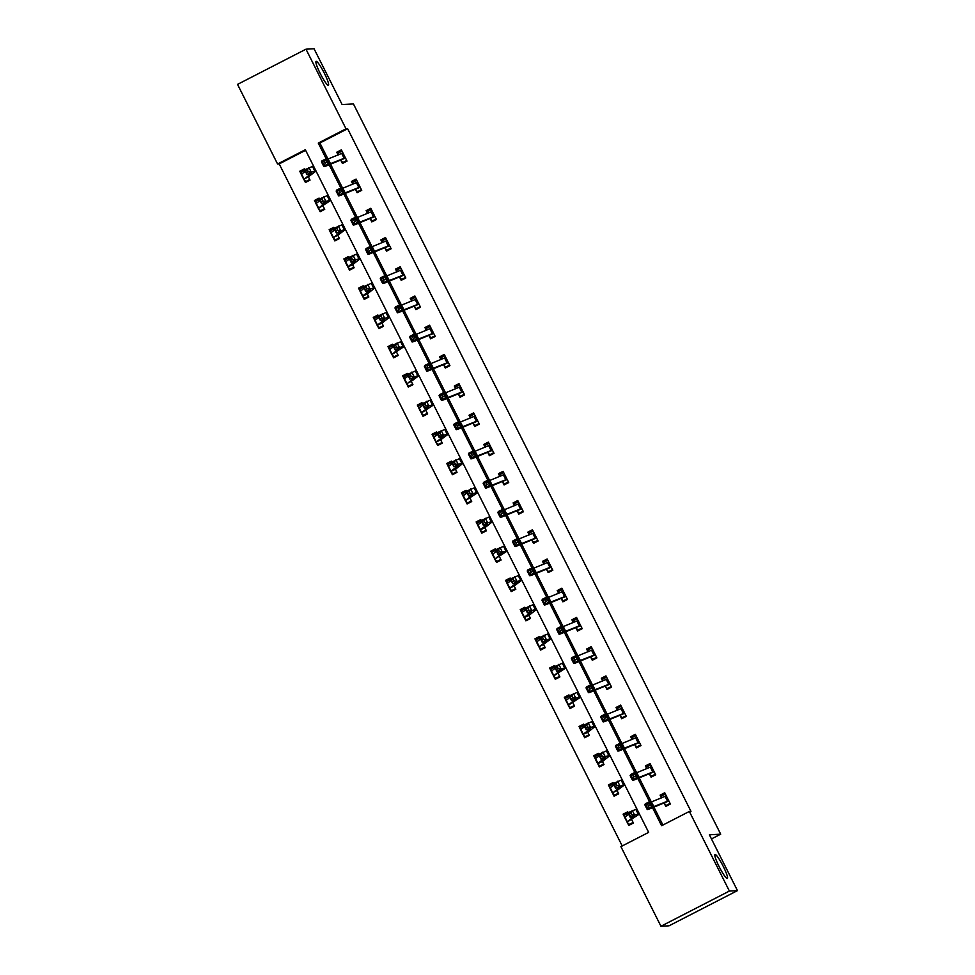 <?xml version="1.0" encoding="UTF-8"?>
<svg xmlns="http://www.w3.org/2000/svg" width="975" height="975" viewBox="0 0 975 975"><rect width="100%" height="100%" fill="white"/><g stroke="black" fill="none" stroke-linecap="round" stroke-linejoin="round"><path stroke-width="1.46" d="M328.295 85.312A13.443 1.889 -117.2 0 1 320.385 73.82A13.443 1.889 -117.2 0 1 316.119 61.364A13.443 1.889 -117.2 0 1 316.229 61.34A13.443 1.889 -117.2 0 1 324.139 72.832A13.443 1.889 -117.2 0 1 328.417 85.288A13.443 1.889 -117.2 0 1 328.295 85.312M727.216 878.475A13.443 1.889 -117.2 0 1 719.306 866.982A13.443 1.889 -117.2 0 1 715.028 854.527A13.443 1.889 -117.2 0 1 715.15 854.502A13.443 1.889 -117.2 0 1 723.06 865.995A13.443 1.889 -117.2 0 1 727.326 878.451A13.443 1.889 -117.2 0 1 727.216 878.475M305.979 49.189L314.048 48.75L342.128 104.569L353.438 103.947L720.696 834.173L709.386 834.795L737.466 890.614L669.021 925.811L660.953 926.25L620.904 846.629L648.655 832.37L305.321 149.736L277.57 163.995L237.534 84.386L305.979 49.189L346.015 128.81L318.277 143.081L326.162 158.767M305.614 150.321L279.191 163.91L622.221 845.959M279.191 163.91L277.57 163.995M711.47 838.914L720.696 834.173M633.092 822.425L629.192 824.423L627.23 822.352L628.765 825.411L633.397 823.034L631.849 819.975M628.18 812.662L627.742 811.797L623.122 814.174L624.646 817.208L624.487 815.063L628.156 813.174M618.394 793.199L614.494 795.198L612.532 793.138L614.067 796.185L618.698 793.808L617.029 790.493L623.927 785.362A15.758 0.975 -26.7 0 0 624.585 784.668A15.758 0.975 -26.7 0 0 623.5 784.814L615.615 788.239L613.263 783.559L621.136 780.134A15.758 0.975 -26.7 0 1 622.233 779.976L624.585 784.668M613.482 783.449L613.043 782.572L608.424 784.948L609.948 787.995L609.789 785.838L613.458 783.949M603.696 763.973L599.796 765.984L597.833 763.912L599.369 766.972L604 764.583L602.465 761.548M598.784 754.223L598.345 753.346L593.726 755.723L595.25 758.769L595.091 756.612L598.76 754.723M583.148 734.699L584.671 737.746L589.302 735.369L587.767 732.322M584.086 724.998L583.647 724.12L579.028 726.497L580.552 729.544L580.393 727.387L584.062 725.497M574.299 705.534L570.412 707.533L568.437 705.461L569.973 708.52L574.604 706.144L573.056 703.085M569.388 695.772L568.949 694.907L564.33 697.283L565.853 700.318M559.601 676.309L555.713 678.307L553.739 676.236L555.275 679.295L559.906 676.918L558.358 673.859M554.69 666.547L554.251 665.681L549.632 668.058L551.155 671.092L550.997 668.947L554.665 667.058M544.903 647.083L541.015 649.082L539.041 647.01L540.577 650.069L545.208 647.693L543.538 644.378L550.436 639.247A15.758 0.975 -26.7 0 0 551.094 638.54A15.758 0.975 -26.7 0 0 550.01 638.698L542.124 642.123L539.772 637.443L547.645 634.018A15.758 0.975 -26.7 0 1 548.742 633.86L551.094 638.54M539.992 637.321L539.553 636.456L534.934 638.832L536.457 641.867M530.205 617.857L526.317 619.856L524.343 617.797L525.891 620.843L530.51 618.467L528.974 615.432M525.293 608.095L524.855 607.23L520.236 609.607L521.759 612.653L521.601 610.496L525.269 608.607M509.657 588.583L511.192 591.618L515.812 589.241L514.142 585.926L521.04 580.795A15.758 0.975 -26.7 0 0 521.698 580.101A15.758 0.975 -26.7 0 0 520.613 580.247L512.728 583.672L510.376 578.992L518.249 575.567A15.758 0.975 -26.7 0 1 519.346 575.408L521.698 580.101M510.595 578.882L510.157 578.004L505.538 580.381L507.061 583.428L506.903 581.271L510.571 579.382M500.809 559.418L496.921 561.417L494.947 559.345L496.494 562.404L501.113 560.028L499.566 556.969M495.897 549.656L495.458 548.779L490.839 551.155L492.363 554.202L492.204 552.045L495.873 550.156M480.261 530.132L481.796 533.179L486.415 530.802L484.892 527.755M481.199 520.431L480.76 519.553L476.141 521.942L477.665 524.977L477.506 522.819L481.175 520.942M471.413 500.967L467.525 502.966L465.55 500.894L467.098 503.953L471.717 501.577L470.169 498.518M466.501 491.205L466.062 490.34L461.443 492.716L462.967 495.751M450.864 471.693L452.4 474.727L457.019 472.351L455.496 469.304M451.803 461.979L451.364 461.114L446.745 463.491L448.268 466.525L448.11 464.38L451.778 462.491M436.166 442.467L437.702 445.502L442.321 443.125L440.798 440.091M437.105 432.754L436.666 431.888L432.047 434.265L433.57 437.3M427.318 413.29L423.43 415.289L421.456 413.229L423.004 416.276L427.623 413.9L426.075 410.853M422.407 403.54L421.968 402.663L417.349 405.039L418.872 408.086L418.714 405.929L422.382 404.04M412.62 384.065L408.732 386.076L406.758 384.004L408.306 387.063L412.925 384.674L411.255 381.359L418.153 376.228A15.758 0.975 -26.7 0 0 418.811 375.533A15.758 0.975 -26.7 0 0 417.727 375.68L409.841 379.117L407.489 374.424L415.374 371A15.758 0.975 -26.7 0 1 416.459 370.841L418.811 375.533M407.708 374.315L407.27 373.437L402.651 375.814L404.174 378.861L404.016 376.703L407.684 374.814M397.922 354.851L394.034 356.85L392.06 354.778L393.607 357.837L398.227 355.461L396.679 352.402M393.01 345.089L392.572 344.212L387.952 346.588L389.476 349.635L389.317 347.478L392.986 345.589M377.374 325.565L378.909 328.612L383.528 326.235L382.005 323.188M378.312 315.863L377.873 314.998L373.254 317.375L374.778 320.409L374.619 318.252L378.288 316.375M362.676 296.351L364.211 299.386L368.83 297.009L367.307 293.962M363.614 286.638L363.175 285.772L358.556 288.149L360.08 291.184M347.977 267.126L349.513 270.16L354.132 267.784L352.609 264.749M348.916 257.412L348.477 256.547L343.858 258.923L345.382 261.958L345.223 259.813L348.892 257.924M339.129 237.949L335.242 239.947L333.267 237.888L334.815 240.935L339.434 238.558L337.764 235.243L344.663 230.112A15.758 0.975 -26.7 0 0 345.321 229.418A15.758 0.975 -26.7 0 0 344.236 229.564L336.351 232.988L333.998 228.308L341.884 224.884A15.758 0.975 -26.7 0 1 342.968 224.725L345.321 229.418M334.218 228.187L333.779 227.321L329.16 229.698L330.683 232.745M324.431 208.723L320.543 210.734L318.569 208.662L320.117 211.709L324.736 209.332L323.188 206.286M319.52 198.973L319.081 198.096L314.462 200.472L315.985 203.519L315.827 201.362L319.495 199.473M309.733 179.51L305.845 181.508L303.871 179.437L305.419 182.496L310.038 180.119L308.514 177.072M304.822 169.748L304.383 168.87L299.764 171.247L301.287 174.293L301.129 172.136L304.797 170.247M652.543 807.702L661.598 825.715L689.349 811.444L690.97 811.358L347.636 128.724L319.885 142.984L327.966 159.047M330.574 164.227L342.664 188.272M345.272 193.452L357.362 217.498M359.97 222.678L372.06 246.724M374.668 251.903L386.758 275.949M389.366 281.129L401.456 305.163M404.064 310.355L416.154 334.388M418.763 339.58L430.852 363.614M433.461 368.794L445.551 392.84M448.159 398.019L460.249 422.065M462.857 427.245L474.947 451.291M477.555 456.471L489.645 480.504M492.253 485.696L504.343 509.73M506.951 514.922L519.041 538.956M521.649 544.135L533.739 568.181M536.347 573.361L548.438 597.407M551.046 602.587L563.136 626.632M565.744 631.812L577.834 655.858M580.442 661.038L592.532 685.072M595.14 690.263L607.23 714.297M609.838 719.489L621.928 743.523M624.536 748.703L636.626 772.748M639.234 777.928L651.324 801.974M653.932 807.154L662.915 825.033M670.081 803.412L666.193 805.411L664.219 803.339L665.767 806.398L670.398 804.009L664.743 792.773L660.112 795.149L661.501 797.903M649.545 774.126L651.068 777.172L655.7 774.796L650.045 763.547L645.413 765.923L646.803 768.678M640.685 744.961L636.797 746.96L634.822 744.888L636.37 747.947L641.002 745.57L635.347 734.333L630.715 736.71L632.105 739.464M620.149 715.687L621.672 718.721L626.303 716.345L620.648 705.108L616.017 707.484L617.407 710.239M605.451 686.461L606.974 689.496L611.605 687.119L605.95 675.882L601.319 678.259L602.708 681.013M596.59 657.284L592.702 659.283L590.74 657.223L592.276 660.27L596.907 657.893L591.252 646.657L586.621 649.033L588.01 651.787M581.892 628.058L578.004 630.069L576.042 627.997L577.578 631.044L582.209 628.668L576.554 617.431L571.923 619.808L573.312 622.562M567.206 598.845L563.306 600.844L561.344 598.772L562.88 601.831L567.511 599.454L561.856 588.205L557.225 590.582L558.614 593.336M546.658 569.558L548.182 572.605L552.813 570.229L547.158 558.98L542.527 561.368L543.916 564.123M531.96 540.333L533.483 543.38L538.115 541.003L532.46 529.766L527.828 532.143L529.218 534.897M517.262 511.119L518.785 514.154L523.417 511.778L517.762 500.541L513.13 502.917L514.52 505.672M508.414 481.942L504.514 483.941L502.552 481.882L504.087 484.928L508.718 482.552L503.063 471.315L498.432 473.692L499.822 476.446M493.716 452.717L489.816 454.728L487.853 452.656L489.389 455.703L494.02 453.326L488.365 442.089L483.734 444.466L485.123 447.22M479.018 423.503L475.117 425.502L473.155 423.43L474.691 426.489L479.322 424.101L473.667 412.864L469.036 415.24L470.425 417.995M458.469 394.217L459.993 397.264L464.624 394.887L458.969 383.638L454.338 386.015L455.727 388.769M443.771 364.991L445.295 368.038L449.926 365.662L444.271 354.425L439.64 356.801L441.029 359.556M434.923 335.827L431.023 337.825L429.061 335.753L430.597 338.812L435.228 336.436L429.573 325.199L424.942 327.576L426.331 330.33M414.375 306.552L415.898 309.587L420.53 307.21L414.875 295.973L410.243 298.35L411.633 301.104M405.527 277.375L401.627 279.374L399.665 277.314L401.2 280.361L405.832 277.985L400.177 266.748L395.545 269.124L396.935 271.879M384.979 248.101L386.502 251.148L391.133 248.759L385.478 237.522L380.847 239.899L382.237 242.653M376.131 218.936L372.231 220.935L370.268 218.863L371.804 221.922L376.435 219.546L370.78 208.297L366.149 210.673L367.538 213.428M361.433 189.711L357.533 191.709L355.57 189.637L357.106 192.697L361.737 190.32L356.082 179.071L351.451 181.46L352.84 184.214M340.884 160.424L342.408 163.471L347.039 161.094L341.384 149.857L336.753 152.234L338.142 154.988M737.466 890.614L729.398 891.065L660.953 926.25M347.636 128.724L346.015 128.81M689.349 811.444L729.398 891.065M329.184 164.787L340.86 187.992M343.883 194.013L355.558 217.218M358.581 223.226L370.256 246.443M373.279 252.452L384.954 275.669M387.977 281.678L399.653 304.882M402.675 310.903L414.351 334.108M417.373 340.129L429.049 363.334M432.071 369.354L443.747 392.559M446.769 398.58L458.445 421.785M461.467 427.793L473.143 451.011M476.166 457.019L487.841 480.236M490.864 486.245L502.539 509.45M505.562 515.47L517.237 538.675M520.26 544.696L531.936 567.901M534.958 573.922L546.634 597.127M549.656 603.135L561.332 626.352M564.354 632.361L576.03 655.578M579.053 661.586L590.728 684.791M593.751 690.812L605.426 714.017M608.449 720.037L620.124 743.243M623.147 749.263L634.822 772.468M637.845 778.477L649.521 801.694M319.885 142.984L318.277 143.081M663.585 794.966L660.112 795.149M626.584 813.979L623.122 814.174M611.886 784.753L608.424 784.948M648.887 765.741L645.413 765.923M597.188 755.54L593.726 755.723M634.189 736.515L630.715 736.71M582.489 726.314L579.028 726.497M619.491 707.289L616.017 707.484M567.791 697.088L564.33 697.283M604.793 678.064L601.319 678.259M553.093 667.863L549.632 668.058M590.094 648.838L586.621 649.033M538.395 638.637L534.934 638.832M575.396 619.625L571.923 619.808M523.697 609.412L520.236 609.607M560.698 590.399L557.225 590.582M508.999 580.198L505.538 580.381M546 561.173L542.527 561.368M494.301 550.972L490.839 551.155M531.302 531.948L527.828 532.143M479.602 521.747L476.141 521.942M516.604 502.722L513.13 502.917M464.904 492.521L461.443 492.716M501.906 473.497L498.432 473.692M450.206 463.296L446.745 463.491M487.207 444.283L483.734 444.466M435.508 434.07L432.047 434.265M472.509 415.058L469.036 415.24M420.81 404.857L417.349 405.039M457.811 385.832L454.338 386.015M406.112 375.631L402.651 375.814M443.113 356.606L439.64 356.801M391.414 346.405L387.952 346.588M428.415 327.381L424.942 327.576M376.716 317.18L373.254 317.375M413.717 298.155L410.243 298.35M362.018 287.954L358.556 288.149M399.019 268.929L395.545 269.124M347.319 258.728L343.858 258.923M384.321 239.716L380.847 239.899M332.621 229.503L329.16 229.698M369.622 210.49L366.149 210.673M317.923 200.289L314.462 200.472M354.924 181.265L351.451 181.46M303.225 171.064L299.764 171.247M340.226 152.039L336.753 152.234M666.193 805.411L667.863 805.313M661.623 797.855L661.489 796.039L665.377 794.04M648.509 806.106L650.386 805.167L649.435 803.303L647.558 804.229L648.509 806.106L647.68 808.458L645.328 803.778L650.02 801.45L652.372 806.13L647.217 809.408A15.758 0.975 153.3 0 0 647.205 809.506A15.758 0.975 153.3 0 0 650.118 808.677L668.862 800.975L666.266 795.832L651.483 801.913A10.506 0.658 -26.7 0 1 650.447 802.291M668.618 800.755L653.835 806.593A10.506 0.658 -26.7 0 1 651.897 807.142A10.506 0.658 -26.7 0 1 651.897 807.081L652.372 806.13L650.386 805.167M647.558 804.229L645.328 803.778L644.853 804.716A15.758 0.975 153.3 0 0 644.841 804.814L647.205 809.506M650.02 801.45L649.435 803.303M630.862 824.338L629.192 824.423M634.152 816.709A10.506 0.658 153.3 0 0 634.591 816.246A10.506 0.658 153.3 0 0 633.86 816.355L630.313 817.464L627.961 812.784L635.834 809.36A15.758 0.975 -26.7 0 1 636.931 809.201L639.283 813.881A15.758 0.975 -26.7 0 1 638.625 814.588L627.047 822.132L633.957 816.319M630.752 812.87L629.021 813.796L629.96 815.673L631.69 814.747L630.752 812.87L632.287 810.481L634.64 815.161L638.198 814.04A15.758 0.975 -26.7 0 1 639.283 813.881M627.23 822.352L624.67 817.428L628.729 814.308M631.69 814.747L634.64 815.161L630.313 817.464L629.96 815.673M629.021 813.796L627.961 812.784M653.165 776.088L651.495 776.185L655.383 774.187M646.925 768.641L646.791 766.813L650.678 764.814M633.811 776.88L635.688 775.942L634.737 774.077L632.86 775.003L633.811 776.88L632.982 779.232L630.63 774.552L635.322 772.224L637.674 776.904L632.519 780.183A15.758 0.975 153.3 0 0 632.507 780.28A15.758 0.975 153.3 0 0 635.42 779.452L654.152 771.737L651.568 766.606L636.785 772.688A10.506 0.658 -26.7 0 1 635.749 773.078M651.495 776.185L649.24 773.943M653.92 771.53L639.137 777.368A10.506 0.658 -26.7 0 1 637.199 777.916A10.506 0.658 -26.7 0 1 637.199 777.855L637.674 776.904L635.688 775.942M632.86 775.003L630.63 774.552L630.155 775.503A15.758 0.975 153.3 0 0 630.142 775.6L632.507 780.28M635.322 772.224L634.737 774.077M636.797 746.96L638.467 746.862M632.227 739.416L632.092 737.588L635.98 735.589M636.87 737.368L622.087 743.462A10.506 0.658 -26.7 0 1 621.051 743.852M619.113 747.654L620.99 746.728L620.039 744.851L618.174 745.777L619.113 747.654L618.284 750.007L615.932 745.327L620.624 742.999L622.976 747.679L617.821 750.957A15.758 0.975 153.3 0 0 617.809 751.055A15.758 0.975 153.3 0 0 620.722 750.226L639.466 742.523L636.87 737.38M639.222 742.304L624.439 748.142A10.506 0.658 -26.7 0 1 622.501 748.69A10.506 0.658 -26.7 0 1 622.501 748.629L622.976 747.679L620.99 746.728M618.174 745.777L615.932 745.327L615.457 746.277A15.758 0.975 153.3 0 0 615.444 746.375L617.809 751.055M620.624 742.999L620.039 744.851M616.163 795.112L614.494 795.198M612.532 793.138L619.454 787.483A10.506 0.658 153.3 0 0 619.893 787.02A10.506 0.658 153.3 0 0 619.162 787.13L615.615 788.239L615.262 786.447L616.992 785.521L616.054 783.644L614.323 784.57L615.262 786.447M616.054 783.644L617.589 781.255L619.942 785.935L616.992 785.521M609.948 788.007L614.031 785.082M612.349 792.907L617.029 790.493M614.323 784.57L613.263 783.559M601.465 765.887L599.796 765.984M604.756 758.27A10.506 0.658 153.3 0 0 605.195 757.794A10.506 0.658 153.3 0 0 604.463 757.904L600.917 759.025L598.565 754.333L606.438 750.908A15.758 0.975 -26.7 0 1 607.535 750.75L609.887 755.442A15.758 0.975 -26.7 0 1 609.229 756.137L602.452 761.536L597.651 763.681L604.561 757.88M601.356 754.418L599.625 755.345L600.563 757.222L602.294 756.295L601.356 754.418L602.891 752.03L605.243 756.71L608.802 755.588A15.758 0.975 -26.7 0 1 609.887 755.442M595.25 758.782L599.332 755.857M602.294 756.295L605.243 756.71L600.917 759.025L600.563 757.222M599.625 755.345L598.565 754.333M623.768 717.649L622.099 717.734L625.987 715.735M617.528 710.19L617.394 708.374L621.282 706.363M604.415 718.429L606.292 717.503L605.341 715.626L603.476 716.552L604.415 718.429L603.586 720.781L601.234 716.101L605.926 713.773L608.278 718.453L603.123 721.732A15.758 0.975 153.3 0 0 603.111 721.829A15.758 0.975 153.3 0 0 606.023 721.013L624.756 713.286L622.172 708.155L607.388 714.236A10.506 0.658 -26.7 0 1 606.352 714.626M622.099 717.734L619.844 715.492M624.524 713.078L609.741 718.916A10.506 0.658 -26.7 0 1 607.803 719.465A10.506 0.658 -26.7 0 1 607.803 719.404L608.278 718.453L606.292 717.503M603.476 716.552L601.234 716.101L600.758 717.052A15.758 0.975 153.3 0 0 600.746 717.149L603.111 721.829M605.926 713.773L605.341 715.626M609.07 688.423L607.401 688.508L611.288 686.51M602.83 680.964L602.696 679.148L606.584 677.15M607.474 678.917L592.69 685.011A10.506 0.658 -26.7 0 1 591.654 685.401M589.717 689.203L591.593 688.277L590.643 686.4L588.778 687.338L589.717 689.203L588.888 691.568L586.536 686.875L591.228 684.547L593.58 689.24L588.425 692.506A15.758 0.975 153.3 0 0 588.413 692.603A15.758 0.975 153.3 0 0 591.325 691.787L610.07 684.084L607.474 678.941M607.401 688.508L605.146 686.266M609.826 683.865L595.043 689.703A10.506 0.658 -26.7 0 1 593.105 690.251A10.506 0.658 -26.7 0 1 593.105 690.178L593.58 689.24L591.593 688.277M588.778 687.338L586.536 686.875L586.06 687.826A15.758 0.975 153.3 0 0 586.048 687.923L588.413 692.603M591.228 684.547L590.643 686.4M592.702 659.283L594.372 659.197M588.132 651.739L587.998 649.923L591.886 647.924M575.018 659.977L576.895 659.051L575.945 657.174L574.08 658.113L575.018 659.977L574.19 662.342L571.837 657.65L576.53 655.322L578.882 660.014L573.727 663.293A15.758 0.975 153.3 0 0 573.714 663.378A15.758 0.975 153.3 0 0 576.627 662.561L595.372 654.859L592.776 649.716L577.992 655.785A10.506 0.658 -26.7 0 1 576.956 656.175M595.128 654.639L580.344 660.477A10.506 0.658 -26.7 0 1 578.407 661.026A10.506 0.658 -26.7 0 1 578.407 660.953L578.882 660.014L576.895 659.051M574.08 658.113L571.837 657.65L571.362 658.6A15.758 0.975 153.3 0 0 571.35 658.698L573.714 663.378M576.53 655.322L575.945 657.174M588.997 734.76L585.11 736.759L582.928 734.443L590.058 729.044A10.506 0.658 153.3 0 0 590.497 728.581A10.506 0.658 153.3 0 0 589.765 728.678L586.219 729.8L583.867 725.108L591.74 721.683A15.758 0.975 -26.7 0 1 592.837 721.537L595.189 726.217A15.758 0.975 -26.7 0 1 594.531 726.911L587.754 732.31L582.952 734.455M586.767 736.661L585.11 736.759M586.658 725.205L584.927 726.119L585.865 727.996L587.596 727.07L586.658 725.205L588.193 722.804L590.545 727.484L594.104 726.375A15.758 0.975 -26.7 0 1 595.189 726.217M580.552 729.556L584.634 726.643M587.596 727.07L590.545 727.484L586.219 729.8L585.865 727.996M584.927 726.119L583.867 725.108M569.363 696.284L565.695 698.161L565.878 700.537L569.936 697.418M572.069 707.436L570.412 707.533M575.36 699.818A10.506 0.658 153.3 0 0 575.798 699.355A10.506 0.658 153.3 0 0 575.067 699.453L571.521 700.574L569.168 695.894L577.042 692.457A15.758 0.975 -26.7 0 1 578.138 692.311L580.491 696.991A15.758 0.975 -26.7 0 1 579.832 697.686L568.254 705.23L575.165 699.428M571.959 695.979L570.229 696.893L571.167 698.77L572.91 697.844L571.959 695.979L573.495 693.578L575.859 698.258L579.406 697.149A15.758 0.975 -26.7 0 1 580.491 696.991M568.437 705.461L565.878 700.537M572.91 697.844L575.859 698.258L571.521 700.574L571.167 698.77M570.229 696.893L569.168 695.894M557.371 678.222L555.713 678.307M560.662 670.593A10.506 0.658 153.3 0 0 561.1 670.13A10.506 0.658 153.3 0 0 560.369 670.227L556.822 671.348L554.47 666.668L562.343 663.244A15.758 0.975 -26.7 0 1 563.44 663.085L565.793 667.765A15.758 0.975 -26.7 0 1 565.134 668.472L553.556 676.004L560.467 670.203M557.261 666.754L555.531 667.68L556.469 669.545L558.212 668.631L557.261 666.754L558.797 664.353L561.161 669.045L564.708 667.924A15.758 0.975 -26.7 0 1 565.793 667.765M553.739 676.236L551.18 671.312L555.238 668.192M558.212 668.631L561.161 669.045L556.822 671.348L556.469 669.545M555.531 667.68L554.47 666.668M539.967 637.833L536.299 639.722L536.482 642.086L540.54 638.966M542.685 648.997L541.015 649.082M539.041 647.01L545.963 641.367A10.506 0.658 153.3 0 0 546.402 640.904A10.506 0.658 153.3 0 0 545.671 641.002L542.124 642.123L541.771 640.319L543.514 639.405L542.563 637.528L540.832 638.454L541.771 640.319M542.563 637.528L544.099 635.139L546.463 639.819L543.514 639.405M538.858 646.791L543.538 644.378M540.832 638.454L539.772 637.443M527.987 619.771L526.317 619.856M531.265 612.142A10.506 0.658 153.3 0 0 531.704 611.678A10.506 0.658 153.3 0 0 530.973 611.788L527.426 612.897L525.074 608.217L532.947 604.793A15.758 0.975 -26.7 0 1 534.044 604.634L536.396 609.314A15.758 0.975 -26.7 0 1 535.738 610.021L528.962 615.42L524.16 617.565L531.07 611.752M527.865 608.303L526.134 609.229L527.073 611.106L528.816 610.179L527.865 608.303L529.401 605.914L531.765 610.594L535.312 609.472A15.758 0.975 -26.7 0 1 536.396 609.314M521.759 612.666L525.842 609.741M528.816 610.179L531.765 610.594L527.426 612.897L527.073 611.106M526.134 609.229L525.074 608.217M515.507 588.632L511.619 590.643L509.438 588.315L516.567 582.928A10.506 0.658 153.3 0 0 517.006 582.453A10.506 0.658 153.3 0 0 516.275 582.562L512.728 583.672L512.375 581.88L514.117 580.954L513.167 579.077L511.436 580.003L512.375 581.88M513.289 590.545L511.619 590.643M513.167 579.077L514.702 576.688L517.067 581.368L514.117 580.954M507.061 583.44L511.144 580.515M509.462 588.339L514.142 585.926M511.436 580.003L510.376 578.992M498.591 561.32L496.921 561.417M501.869 553.702A10.506 0.658 153.3 0 0 502.308 553.227A10.506 0.658 153.3 0 0 501.589 553.337L498.03 554.458L495.678 549.766L503.551 546.341A15.758 0.975 -26.7 0 1 504.648 546.195L507 550.875A15.758 0.975 -26.7 0 1 506.342 551.57L494.764 559.114L501.674 553.312M498.469 549.851L496.738 550.778L497.677 552.654L499.419 551.728L498.469 549.851L500.004 547.462L502.369 552.143L505.915 551.033A15.758 0.975 -26.7 0 1 507 550.875M494.947 559.345L492.387 554.409L496.446 551.302M499.419 551.728L502.369 552.143L498.03 554.458L497.677 552.654M496.738 550.778L495.678 549.766M486.111 530.193L482.223 532.192L480.041 529.876L487.171 524.477A10.506 0.658 153.3 0 0 487.61 524.014A10.506 0.658 153.3 0 0 486.891 524.111L483.332 525.232L480.98 520.553L488.853 517.116A15.758 0.975 -26.7 0 1 489.95 516.969L492.302 521.649A15.758 0.975 -26.7 0 1 491.644 522.344L484.867 527.743L480.066 529.888M483.893 532.094L482.223 532.192M483.771 520.638L482.04 521.552L482.978 523.429L484.721 522.503L483.771 520.638L485.306 518.237L487.671 522.917L491.217 521.808A15.758 0.975 -26.7 0 1 492.302 521.649M477.665 524.989L481.747 522.076M484.721 522.503L487.671 522.917L483.332 525.232L482.978 523.429M482.04 521.552L480.98 520.553M466.477 491.717L462.808 493.594L462.991 495.97L467.049 492.85M469.194 502.868L467.525 502.966M472.473 495.251A10.506 0.658 153.3 0 0 472.912 494.788A10.506 0.658 153.3 0 0 472.192 494.886L468.634 496.007L466.282 491.327L474.167 487.902A15.758 0.975 -26.7 0 1 475.252 487.744L477.604 492.424A15.758 0.975 -26.7 0 1 476.946 493.131L465.367 500.663L472.278 494.861M469.072 491.412L467.342 492.338L468.28 494.203L470.023 493.277L469.072 491.412L470.608 489.011L472.972 493.703L476.519 492.582A15.758 0.975 -26.7 0 1 477.604 492.424M470.023 493.277L472.972 493.703L468.634 496.007L468.28 494.203M467.342 492.338L466.282 491.327M456.714 471.742L452.827 473.74L450.645 471.425L457.775 466.026A10.506 0.658 153.3 0 0 458.213 465.562A10.506 0.658 153.3 0 0 457.494 465.66L453.936 466.781L451.583 462.101L459.469 458.677A15.758 0.975 -26.7 0 1 460.553 458.518L462.906 463.198A15.758 0.975 -26.7 0 1 462.247 463.905L455.471 469.292L450.669 471.449M454.496 473.655L452.827 473.74M454.374 462.187L452.644 463.113L453.582 464.977L455.325 464.063L454.374 462.187L455.91 459.786L458.274 464.478L461.821 463.357A15.758 0.975 -26.7 0 1 462.906 463.198M448.268 466.55L452.351 463.625M455.325 464.063L458.274 464.478L453.936 466.781L453.582 464.977M452.644 463.113L451.583 462.101M437.08 433.266L433.412 435.155L433.595 437.519L437.653 434.399M442.016 442.516L438.128 444.515L435.947 442.199L443.077 436.8A10.506 0.658 153.3 0 0 443.515 436.337A10.506 0.658 153.3 0 0 442.796 436.447L439.237 437.556L436.885 432.876L444.771 429.451A15.758 0.975 -26.7 0 1 445.855 429.293L448.207 433.972A15.758 0.975 -26.7 0 1 447.549 434.679L440.651 439.822M439.798 444.429L438.128 444.515M439.676 432.961L437.946 433.887L438.884 435.764L440.627 434.838L439.676 432.961L441.212 430.572L443.576 435.252L447.123 434.131A15.758 0.975 -26.7 0 1 448.207 433.972M433.595 437.519L435.947 442.199L440.651 439.81M440.627 434.838L443.576 435.252L439.237 437.556L438.884 435.764M437.946 433.887L436.885 432.876M425.1 415.204L423.43 415.289M428.378 407.587A10.506 0.658 153.3 0 0 428.817 407.111A10.506 0.658 153.3 0 0 428.098 407.221L424.539 408.33L422.187 403.65L430.072 400.225A15.758 0.975 -26.7 0 1 431.157 400.067L433.509 404.759A15.758 0.975 -26.7 0 1 432.851 405.454L421.273 412.998L428.183 407.197M424.978 403.735L423.247 404.662L424.198 406.538L425.929 405.612L424.978 403.735L426.514 401.347L428.878 406.027L432.425 404.905A15.758 0.975 -26.7 0 1 433.509 404.759M421.456 413.229L418.897 408.293L422.955 405.173M425.929 405.612L428.878 406.027L424.539 408.33L424.198 406.538M423.247 404.662L422.187 403.65M410.402 385.978L408.732 386.076M406.758 384.004L413.68 378.361A10.506 0.658 153.3 0 0 414.119 377.886A10.506 0.658 153.3 0 0 413.4 377.995L409.841 379.117L409.5 377.313L411.231 376.387L410.28 374.51L408.549 375.436L409.5 377.313M410.28 374.51L411.816 372.121L414.18 376.801L411.231 376.387M408.257 375.948L404.198 379.068L406.551 383.76L411.255 381.359M408.549 375.436L407.489 374.424M395.704 356.753L394.034 356.85M398.982 349.135A10.506 0.658 153.3 0 0 399.421 348.672A10.506 0.658 153.3 0 0 398.702 348.77L395.143 349.891L392.791 345.199L400.676 341.774A15.758 0.975 -26.7 0 1 401.761 341.628L404.113 346.308A15.758 0.975 -26.7 0 1 403.455 347.003L391.877 354.547L398.787 348.745M395.582 345.296L393.851 346.21L394.802 348.087L396.533 347.161L395.582 345.296L397.117 342.895L399.482 347.575L403.028 346.466A15.758 0.975 -26.7 0 1 404.113 346.308M389.476 349.647L393.559 346.734M396.533 347.161L399.482 347.575L395.143 349.891L394.802 348.087M393.851 346.21L392.791 345.199M383.224 325.626L379.336 327.624L377.154 325.309L384.284 319.91A10.506 0.658 153.3 0 0 384.723 319.447A10.506 0.658 153.3 0 0 384.004 319.544L380.445 320.665L378.093 315.985L385.978 312.561A15.758 0.975 -26.7 0 1 387.063 312.402L389.415 317.082A15.758 0.975 -26.7 0 1 388.757 317.777L381.981 323.176L377.179 325.321M381.006 327.527L379.336 327.624M380.884 316.071L379.153 316.985L380.104 318.862L381.834 317.935L380.884 316.071L382.419 313.67L384.784 318.35L388.33 317.241A15.758 0.975 -26.7 0 1 389.415 317.082M374.778 320.422L378.861 317.509M381.834 317.935L384.784 318.35L380.445 320.665L380.104 318.862M379.153 316.985L378.093 315.985M363.59 287.15L359.921 289.039L360.104 291.403L364.163 288.283M368.526 296.4L364.638 298.399L362.456 296.083L369.586 290.684A10.506 0.658 153.3 0 0 370.025 290.221A10.506 0.658 153.3 0 0 369.306 290.318L365.747 291.44L363.395 286.76L371.28 283.335A15.758 0.975 -26.7 0 1 372.365 283.177L374.717 287.857A15.758 0.975 -26.7 0 1 374.059 288.563L367.283 293.95L362.481 296.108L360.104 291.403M366.308 298.313L364.638 298.399M366.186 286.845L364.455 287.771L365.406 289.636L367.136 288.722L366.186 286.845L367.721 284.444L370.086 289.136L373.632 288.015A15.758 0.975 -26.7 0 1 374.717 287.857M367.136 288.722L370.086 289.136L365.747 291.44L365.406 289.636M364.455 287.771L363.395 286.76M353.827 267.174L349.94 269.173L347.758 266.858L354.888 261.458A10.506 0.658 153.3 0 0 355.327 260.995A10.506 0.658 153.3 0 0 354.607 261.093L351.049 262.214L348.697 257.534L356.582 254.109A15.758 0.975 -26.7 0 1 357.667 253.951L360.019 258.631A15.758 0.975 -26.7 0 1 359.361 259.338L352.584 264.725L347.783 266.882M351.609 269.088L349.94 269.173M351.487 257.619L349.757 258.546L350.707 260.41L352.438 259.496L351.487 257.619L353.023 255.231L355.388 259.911L358.934 258.789A15.758 0.975 -26.7 0 1 360.019 258.631M345.382 261.983L349.464 259.058M352.438 259.496L355.388 259.911L351.049 262.214L350.707 260.41M349.757 258.546L348.697 257.534M334.193 228.698L330.525 230.587L330.708 232.952L334.766 229.832M336.911 239.862L335.242 239.947M333.267 237.888L340.19 232.233A10.506 0.658 153.3 0 0 340.628 231.77A10.506 0.658 153.3 0 0 339.909 231.879L336.351 232.988L336.009 231.197L337.74 230.271L336.789 228.394L335.059 229.32L336.009 231.197M336.789 228.394L338.325 226.005L340.689 230.685L337.74 230.271M330.708 232.952L333.06 237.632L337.764 235.243M335.059 229.32L333.998 228.308M578.004 630.069L579.674 629.972M573.434 622.513L573.3 620.697L577.188 618.698M560.32 630.764L562.197 629.826L561.247 627.949L559.382 628.887L560.32 630.764L559.492 633.116L557.139 628.436L561.832 626.108L564.184 630.788L559.028 634.067A15.758 0.975 153.3 0 0 559.016 634.164A15.758 0.975 153.3 0 0 561.929 633.336L580.673 625.633L578.077 620.49L563.294 626.572A10.506 0.658 -26.7 0 1 562.258 626.949M580.43 625.414L565.646 631.252A10.506 0.658 -26.7 0 1 563.708 631.8A10.506 0.658 -26.7 0 1 563.708 631.739L564.184 630.788L562.197 629.826M559.382 628.887L557.139 628.436L556.664 629.375A15.758 0.975 153.3 0 0 556.652 629.472L559.016 634.164M561.832 626.108L561.247 627.949M563.306 600.844L564.976 600.746M558.736 593.3L558.602 591.472L562.49 589.473M545.622 601.538L547.499 600.6L546.548 598.735L544.684 599.662L545.622 601.538L544.793 603.891L542.441 599.211L547.133 596.883L549.486 601.563L544.33 604.841A15.758 0.975 153.3 0 0 544.318 604.939A15.758 0.975 153.3 0 0 547.231 604.11L565.975 596.408L563.379 591.264L548.596 597.346A10.506 0.658 -26.7 0 1 547.56 597.724M565.732 596.188L550.948 602.026A10.506 0.658 -26.7 0 1 549.01 602.574A10.506 0.658 -26.7 0 1 549.01 602.513L549.486 601.563L547.499 600.6M544.684 599.662L542.441 599.211L541.966 600.161A15.758 0.975 153.3 0 0 541.954 600.247L544.318 604.939M547.133 596.883L546.548 598.735M550.278 571.521L548.608 571.618L552.508 569.619M544.038 564.074L543.904 562.246L547.792 560.247M530.924 572.313L532.801 571.374L531.85 569.51L529.986 570.436L530.924 572.313L530.095 574.665L527.743 569.985L532.435 567.657L534.788 572.337L529.632 575.616A15.758 0.975 153.3 0 0 529.62 575.713A15.758 0.975 153.3 0 0 532.533 574.884L551.265 567.17L548.681 562.039L533.898 568.12A10.506 0.658 -26.7 0 1 532.862 568.51M548.608 571.618L546.353 569.376M551.033 566.962L536.25 572.8A10.506 0.658 -26.7 0 1 534.312 573.349A10.506 0.658 -26.7 0 1 534.312 573.288L534.788 572.337L532.801 571.374M529.986 570.436L527.743 569.985L527.268 570.936A15.758 0.975 153.3 0 0 527.256 571.033L529.62 575.713M532.435 567.657L531.85 569.51M535.58 542.307L533.91 542.393L537.81 540.394M529.34 534.848L529.206 533.033L533.093 531.022M533.983 532.801L519.2 538.895A10.506 0.658 -26.7 0 1 518.164 539.285M516.226 543.087L518.103 542.161L517.152 540.284L515.288 541.21L516.226 543.087L515.397 545.439L513.045 540.759L517.737 538.432L520.089 543.112L514.934 546.39A15.758 0.975 153.3 0 0 514.922 546.487A15.758 0.975 153.3 0 0 517.835 545.659L536.579 537.956L533.983 532.813M533.91 542.393L531.655 540.15M536.335 537.737L521.552 543.575A10.506 0.658 -26.7 0 1 519.614 544.123A10.506 0.658 -26.7 0 1 519.614 544.062L520.089 543.112L518.103 542.161M515.288 541.21L513.045 540.759L512.57 541.71A15.758 0.975 153.3 0 0 512.558 541.808L514.922 546.487M517.737 538.432L517.152 540.284M520.882 513.082L519.212 513.167L523.112 511.168M514.642 505.623L514.508 503.807L518.395 501.808M501.528 513.862L503.405 512.935L502.454 511.058L500.589 511.985L501.528 513.862L500.699 516.214L498.347 511.534L503.039 509.206L505.391 513.886L500.236 517.164A15.758 0.975 153.3 0 0 500.224 517.262A15.758 0.975 153.3 0 0 503.137 516.445L521.869 508.718L519.285 503.6L504.502 509.669A10.506 0.658 -26.7 0 1 503.466 510.059M519.212 513.167L516.957 510.924M521.637 508.511L506.854 514.349A10.506 0.658 -26.7 0 1 504.916 514.91A10.506 0.658 -26.7 0 1 504.916 514.837L505.391 513.886L503.405 512.935M500.589 511.985L498.347 511.534L497.872 512.484A15.758 0.975 153.3 0 0 497.859 512.582L500.224 517.262M503.039 509.206L502.454 511.058M504.514 483.941L506.183 483.856M499.943 476.397L499.809 474.581L503.697 472.582M504.587 474.35L489.803 480.443A10.506 0.658 -26.7 0 1 488.768 480.833M486.83 484.636L488.707 483.71L487.756 481.833L485.891 482.771L486.83 484.636L486.001 487L483.649 482.308L488.341 479.98L490.693 484.673L485.538 487.939A15.758 0.975 153.3 0 0 485.526 488.036A15.758 0.975 153.3 0 0 488.438 487.22L507.183 479.517L504.587 474.374M506.939 479.298L492.156 485.136A10.506 0.658 -26.7 0 1 490.218 485.684A10.506 0.658 -26.7 0 1 490.218 485.611L490.693 484.673L488.707 483.71M485.891 482.771L483.649 482.308L483.173 483.259A15.758 0.975 153.3 0 0 483.161 483.356L485.526 488.036M488.341 479.98L487.756 481.833M489.816 454.728L491.485 454.63M485.245 447.172L485.111 445.356L488.999 443.357M472.132 455.423L474.008 454.484L473.058 452.607L471.193 453.546L472.132 455.423L471.303 457.775L468.951 453.095L473.643 450.767L475.995 455.447L470.84 458.725A15.758 0.975 153.3 0 0 470.827 458.811A15.758 0.975 153.3 0 0 473.74 457.994L492.485 450.292L489.889 445.148L475.105 451.23A10.506 0.658 -26.7 0 1 474.069 451.608M492.241 450.072L477.457 455.91A10.506 0.658 -26.7 0 1 475.52 456.458A10.506 0.658 -26.7 0 1 475.52 456.398L475.995 455.447L474.008 454.484M471.193 453.546L468.951 453.095L468.475 454.033A15.758 0.975 153.3 0 0 468.475 454.131L470.827 458.811M473.643 450.767L473.058 452.607M475.117 425.502L476.787 425.405M470.547 417.946L470.413 416.13L474.301 414.131M457.433 426.197L459.31 425.258L458.36 423.394L456.495 424.32L457.433 426.197L456.605 428.549L454.253 423.869L458.945 421.541L461.297 426.221L456.142 429.5A15.758 0.975 153.3 0 0 456.129 429.597A15.758 0.975 153.3 0 0 459.042 428.768L477.774 421.054L475.191 415.923L460.407 422.004A10.506 0.658 -26.7 0 1 459.371 422.382M477.543 420.847L462.759 426.684A10.506 0.658 -26.7 0 1 460.822 427.233A10.506 0.658 -26.7 0 1 460.822 427.172L461.297 426.221L459.31 425.258M456.495 424.32L454.253 423.869L453.777 424.808A15.758 0.975 153.3 0 0 453.777 424.905L456.129 429.597M458.945 421.541L458.36 423.394M462.089 396.179L460.419 396.277L464.319 394.278M455.849 388.732L455.715 386.904L459.603 384.906M442.735 396.971L444.612 396.033L443.674 394.168L441.797 395.094L442.735 396.971L441.907 399.323L439.554 394.643L444.247 392.316L446.599 396.996L441.443 400.274A15.758 0.975 153.3 0 0 441.431 400.372A15.758 0.975 153.3 0 0 444.344 399.543L463.088 391.84L460.492 386.697L445.709 392.779A10.506 0.658 -26.7 0 1 444.673 393.169M460.419 396.277L458.165 394.034M462.845 391.621L448.061 397.459A10.506 0.658 -26.7 0 1 446.123 398.007A10.506 0.658 -26.7 0 1 446.123 397.946L446.599 396.996L444.612 396.033M441.797 395.094L439.554 394.643L439.079 395.594A15.758 0.975 153.3 0 0 439.079 395.692L441.431 400.372M444.247 392.316L443.674 394.168M447.391 366.953L445.721 367.051L449.621 365.052M441.151 359.507L441.017 357.679L444.905 355.68M428.037 367.746L429.914 366.819L428.976 364.942L427.099 365.869L428.037 367.746L427.208 370.098L424.856 365.418L429.548 363.09L431.901 367.77L426.745 371.048A15.758 0.975 153.3 0 0 426.733 371.146A15.758 0.975 153.3 0 0 429.646 370.317L448.378 362.602L445.794 357.472L431.011 363.553A10.506 0.658 -26.7 0 1 429.975 363.943M445.721 367.051L443.467 364.808M448.147 362.395L433.363 368.233A10.506 0.658 -26.7 0 1 431.425 368.782A10.506 0.658 -26.7 0 1 431.425 368.721L431.901 367.77L429.914 366.819M427.099 365.869L424.856 365.418L424.381 366.368A15.758 0.975 153.3 0 0 424.381 366.466L426.733 371.146M429.548 363.09L428.976 364.942M431.023 337.825L432.693 337.74M426.453 330.281L426.319 328.465L430.207 326.454M431.096 328.234L416.313 334.327A10.506 0.658 -26.7 0 1 415.277 334.717M413.339 338.52L415.216 337.594L414.278 335.717L412.401 336.643L413.339 338.52L412.51 340.872L410.158 336.192L414.85 333.864L417.202 338.544L412.047 341.823A15.758 0.975 153.3 0 0 412.035 341.92A15.758 0.975 153.3 0 0 414.948 341.104L433.692 333.389L431.096 328.246M433.448 333.17L418.665 339.008A10.506 0.658 -26.7 0 1 416.727 339.556A10.506 0.658 -26.7 0 1 416.727 339.495L417.202 338.544L415.216 337.594M412.401 336.643L410.158 336.192L409.683 337.143A15.758 0.975 153.3 0 0 409.683 337.24L412.035 341.92M414.85 333.864L414.278 335.717M417.995 308.514L416.325 308.6L420.225 306.601M411.755 301.056L411.621 299.24L415.508 297.241M398.641 309.294L400.518 308.368L399.579 306.491L397.702 307.43L398.641 309.294L397.812 311.659L395.46 306.967L400.152 304.639L402.504 309.331L397.349 312.597A15.758 0.975 153.3 0 0 397.337 312.695A15.758 0.975 153.3 0 0 400.25 311.878L418.982 304.151L416.398 299.033L401.615 305.102A10.506 0.658 -26.7 0 1 400.579 305.492M416.325 308.6L414.07 306.357M418.75 303.956L403.967 309.794A10.506 0.658 -26.7 0 1 402.029 310.342A10.506 0.658 -26.7 0 1 402.029 310.269L402.504 309.331L400.518 308.368M397.702 307.43L395.46 306.967L394.997 307.917A15.758 0.975 153.3 0 0 394.985 308.015L397.337 312.695M400.152 304.639L399.579 306.491M401.627 279.374L403.297 279.289M397.057 271.83L396.923 270.014L400.81 268.015M401.7 269.795L386.917 275.876A10.506 0.658 -26.7 0 1 385.881 276.266M383.943 280.069L385.82 279.142L384.881 277.266L383.004 278.204L383.943 280.069L383.114 282.433L380.762 277.741L385.454 275.413L387.806 280.105L382.651 283.384A15.758 0.975 153.3 0 0 382.639 283.469A15.758 0.975 153.3 0 0 385.552 282.652L404.296 274.95M404.052 274.731L389.269 280.568A10.506 0.658 -26.7 0 1 387.331 281.117A10.506 0.658 -26.7 0 1 387.331 281.056L387.806 280.105L385.82 279.142M383.004 278.204L380.762 277.741L380.299 278.692A15.758 0.975 153.3 0 0 380.287 278.789L382.639 283.469M385.454 275.413L384.881 277.266M388.598 250.063L386.929 250.161L390.829 248.15M382.358 242.604L382.224 240.788L386.112 238.79M369.245 250.855L371.122 249.917L370.183 248.04L368.306 248.978L369.245 250.855L368.416 253.207L366.064 248.527L370.756 246.2L373.108 250.88L367.953 254.158A15.758 0.975 153.3 0 0 367.941 254.256A15.758 0.975 153.3 0 0 370.853 253.427L389.598 245.724L387.002 240.581L372.218 246.663A10.506 0.658 -26.7 0 1 371.183 247.041M386.929 250.161L384.674 247.906M389.354 245.505L374.571 251.343A10.506 0.658 -26.7 0 1 372.633 251.891A10.506 0.658 -26.7 0 1 372.633 251.83L373.108 250.88L371.122 249.917M368.306 248.978L366.064 248.527L365.601 249.466A15.758 0.975 153.3 0 0 365.588 249.563L367.941 254.256M370.756 246.2L370.183 248.04M372.231 220.935L373.9 220.837M367.66 213.391L367.526 211.563L371.414 209.564M354.547 221.63L356.423 220.691L355.485 218.827L353.608 219.753L354.547 221.63L353.718 223.982L351.366 219.302L356.058 216.974L358.41 221.654L353.255 224.933A15.758 0.975 153.3 0 0 353.242 225.03A15.758 0.975 153.3 0 0 356.155 224.201L374.9 216.499L372.304 211.356L357.52 217.437A10.506 0.658 -26.7 0 1 356.484 217.827M374.656 216.279L359.872 222.117A10.506 0.658 -26.7 0 1 357.935 222.666A10.506 0.658 -26.7 0 1 357.947 222.605L358.41 221.654L356.423 220.691M353.608 219.753L351.366 219.302L350.903 220.252A15.758 0.975 153.3 0 0 350.89 220.338L353.242 225.03M356.058 216.974L355.485 218.827M357.533 191.709L359.202 191.612M352.962 184.165L352.828 182.337L356.716 180.338M357.606 182.118L342.822 188.212A10.506 0.658 -26.7 0 1 341.786 188.602M339.848 192.404L341.725 191.478L340.787 189.601L338.91 190.527L339.848 192.404L339.02 194.756L336.668 190.076L341.36 187.748L343.712 192.428L338.557 195.707A15.758 0.975 153.3 0 0 338.544 195.804A15.758 0.975 153.3 0 0 341.457 194.976L360.202 187.273L357.618 182.13M359.958 187.054L345.174 192.892A10.506 0.658 -26.7 0 1 343.237 193.44A10.506 0.658 -26.7 0 1 343.249 193.379L343.712 192.428L341.725 191.478M338.91 190.527L336.668 190.076L336.204 191.027A15.758 0.975 153.3 0 0 336.192 191.124L338.544 195.804M341.36 187.748L340.787 189.601M322.213 210.637L320.543 210.734M325.492 203.019A10.506 0.658 153.3 0 0 325.93 202.544A10.506 0.658 153.3 0 0 325.211 202.654L321.653 203.775L319.3 199.083L327.186 195.658A15.758 0.975 -26.7 0 1 328.27 195.5L330.622 200.192A15.758 0.975 -26.7 0 1 329.964 200.887L318.386 208.431L325.297 202.629M322.091 199.168L320.361 200.094L321.311 201.971L323.042 201.045L322.091 199.168L323.627 196.779L325.991 201.459L329.538 200.338A15.758 0.975 -26.7 0 1 330.622 200.192M315.985 203.531L320.068 200.606M323.042 201.045L325.991 201.459L321.653 203.775L321.311 201.971M320.361 200.094L319.3 199.083M344.504 162.398L342.834 162.484L346.734 160.485M338.264 154.94L338.13 153.124L342.018 151.113M325.15 163.178L327.027 162.252L326.089 160.375L324.212 161.302L325.15 163.178L324.322 165.531L321.969 160.851L326.662 158.523L329.014 163.203L323.858 166.481A15.758 0.975 153.3 0 0 323.846 166.579A15.758 0.975 153.3 0 0 326.759 165.75L345.491 158.035L342.92 152.904L328.124 158.986A10.506 0.658 -26.7 0 1 327.088 159.376M342.834 162.484L340.58 160.241M345.26 157.828L330.476 163.666A10.506 0.658 -26.7 0 1 328.538 164.214A10.506 0.658 -26.7 0 1 328.551 164.153L329.014 163.203L327.027 162.252M324.212 161.302L321.969 160.851L321.506 161.801A15.758 0.975 153.3 0 0 321.494 161.899L323.846 166.579M326.662 158.523L326.089 160.375M307.515 181.411L305.845 181.508M303.871 179.437L310.793 173.794A10.506 0.658 153.3 0 0 311.232 173.318A10.506 0.658 153.3 0 0 310.513 173.428L306.954 174.549L304.602 169.857L312.487 166.433A15.758 0.975 -26.7 0 1 313.572 166.286L315.924 170.966A15.758 0.975 -26.7 0 1 315.266 171.661L308.368 176.816M307.393 169.942L305.663 170.869L306.613 172.746L308.344 171.819L307.393 169.942L308.929 167.554L311.293 172.234L314.84 171.125A15.758 0.975 -26.7 0 1 315.924 170.966M301.287 174.306L305.37 171.393M303.688 179.205L308.368 176.804M308.344 171.819L311.293 172.234L306.954 174.549L306.613 172.746M305.663 170.869L304.602 169.857M653.835 806.593L651.483 801.913M647.217 809.408L644.853 804.716M667.473 801.145L665.121 796.465M635.834 809.36L638.198 814.04M624.975 817.099L627.327 821.779M639.137 777.368L636.785 772.688M632.519 780.183L630.155 775.503M652.775 771.92L650.422 767.24M624.439 748.142L622.087 743.462M617.821 750.957L615.457 746.277M638.077 742.694L635.724 738.014M621.136 780.134L623.5 784.814M610.277 787.873L612.629 792.565M606.438 750.908L608.802 755.588M595.579 758.648L597.931 763.34M609.741 718.916L607.388 714.236M603.123 721.732L600.758 717.052M623.378 713.481L621.026 708.788M595.043 689.703L592.69 685.011M588.425 692.506L586.06 687.826M608.68 684.255L606.328 679.563M580.344 660.477L577.992 655.785M573.727 663.293L571.362 658.6M593.982 655.029L591.63 650.349M591.74 721.683L594.104 726.375M580.881 729.434L583.233 734.114M577.042 692.457L579.406 697.149M566.183 700.208L568.535 704.888M562.343 663.244L564.708 667.924M551.484 670.983L553.837 675.663M547.645 634.018L550.01 638.698M536.786 641.757L539.138 646.437M532.947 604.793L535.312 609.472M522.088 612.532L524.44 617.224M518.249 575.567L520.613 580.247M507.39 583.306L509.742 587.998M503.551 546.341L505.915 551.033M492.692 554.092L495.044 558.773M488.853 517.116L491.217 521.808M477.994 524.867L480.346 529.547M474.167 487.902L476.519 492.582M463.296 495.641L465.648 500.321M459.469 458.677L461.821 463.357M448.597 466.416L450.95 471.096M444.771 429.451L447.123 434.131M433.899 437.19L436.252 441.87M430.072 400.225L432.425 404.905M419.201 407.964L421.553 412.657M415.374 371L417.727 375.68M404.503 378.739L406.855 383.431M400.676 341.774L403.028 346.466M389.805 349.525L392.157 354.205M385.978 312.561L388.33 317.241M375.107 320.3L377.459 324.98M371.28 283.335L373.632 288.015M360.409 291.074L362.761 295.754M356.582 254.109L358.934 258.789M345.711 261.848L348.063 266.528M341.884 224.884L344.236 229.564M331.013 232.623L333.365 237.315M565.646 631.252L563.294 626.572M559.028 634.067L556.664 629.375M579.284 625.804L576.932 621.124M550.948 602.026L548.596 597.346M544.33 604.841L541.966 600.161M564.586 596.578L562.234 591.898M536.25 572.8L533.898 568.12M529.632 575.616L527.268 570.936M549.888 567.352L547.536 562.673M521.552 543.575L519.2 538.895M514.934 546.39L512.57 541.71M535.19 538.127L532.837 533.447M506.854 514.349L504.502 509.669M500.236 517.164L497.872 512.484M520.492 508.913L518.139 504.221M492.156 485.136L489.803 480.443M485.538 487.939L483.173 483.259M505.793 479.688L503.441 475.008M477.457 455.91L475.105 451.23M470.84 458.725L468.475 454.033M491.095 450.462L488.743 445.782M462.759 426.684L460.407 422.004M456.142 429.5L453.777 424.808M476.397 421.237L474.045 416.557M448.061 397.459L445.709 392.779M441.443 400.274L439.079 395.594M461.699 392.011L459.347 387.331M433.363 368.233L431.011 363.553M426.745 371.048L424.381 366.368M447.001 362.785L444.649 358.105M418.665 339.008L416.313 334.327M412.047 341.823L409.683 337.143M432.303 333.572L429.951 328.88M403.967 309.794L401.615 305.102M397.349 312.597L394.997 307.917M417.605 304.346L415.253 299.654M404.284 274.938L401.7 269.807M389.269 280.568L386.917 275.876M382.651 283.384L380.299 278.692M402.907 275.121L400.554 270.441M374.571 251.343L372.218 246.663M367.953 254.158L365.601 249.466M388.208 245.895L385.856 241.215M359.872 222.117L357.52 217.437M353.255 224.933L350.903 220.252M373.51 216.669L371.158 211.989M345.174 192.892L342.822 188.212M338.557 195.707L336.204 191.027M358.812 187.444L356.46 182.764M327.186 195.658L329.538 200.338M316.314 203.397L318.667 208.089M330.476 163.666L328.124 158.986M323.858 166.481L321.506 161.801M344.114 158.218L341.762 153.538M312.487 166.433L314.84 171.125M301.616 174.184L303.968 178.864M609.972 788.202L612.324 792.882M595.274 758.977L597.626 763.669M580.576 729.751L582.928 734.443M536.482 642.086L538.834 646.766M521.783 612.861L524.136 617.541M507.085 583.635L509.438 588.315M477.689 525.196L480.041 529.876M462.991 495.97L465.343 500.65M448.293 466.745L450.645 471.425M389.5 349.842L391.852 354.534M374.802 320.629L377.154 325.309M345.406 262.178L347.758 266.858M316.01 203.726L318.362 208.418M301.312 174.501L303.664 179.193"/></g></svg>

